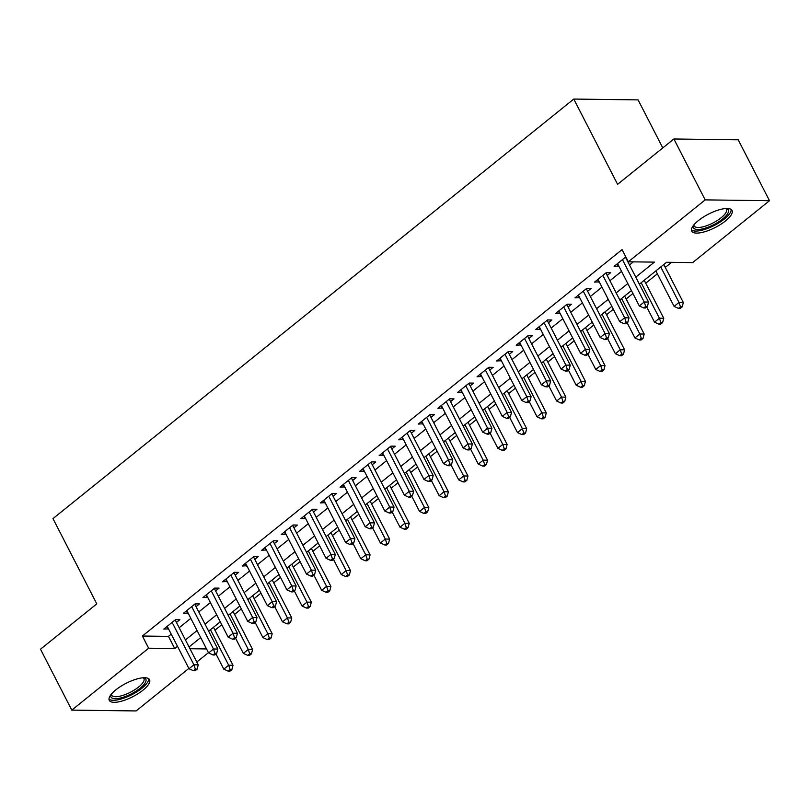 <?xml version="1.0" encoding="UTF-8"?>
<svg xmlns="http://www.w3.org/2000/svg" width="810" height="810" viewBox="0 0 810 810"><rect width="100%" height="100%" fill="white"/><g stroke="black" fill="none" stroke-linecap="round" stroke-linejoin="round"><path stroke-width="1.21" d="M115.85 689.857A22.639 7.482 -27.2 0 1 136.191 679.185A22.639 7.482 -27.2 0 1 149.546 679.671A22.639 7.482 -27.2 0 1 142.975 690.191A22.639 7.482 -27.2 0 1 122.634 700.863A22.639 7.482 -27.2 0 1 109.279 700.366A22.639 7.482 -27.2 0 1 115.85 689.857M698.331 220.624A22.639 7.482 -27.2 0 1 718.662 209.952A22.639 7.482 -27.2 0 1 732.017 210.448A22.639 7.482 -27.2 0 1 725.446 220.968A22.639 7.482 -27.2 0 1 705.115 231.64A22.639 7.482 -27.2 0 1 691.75 231.144A22.639 7.482 -27.2 0 1 698.331 220.624M662.783 147.926L638.088 99.883L573.774 99.063L52.974 518.613L96.785 603.875L40.5 649.215L71.796 710.117L148.645 648.213L174.727 648.547L177.491 646.309M573.774 99.063L617.595 184.326L673.879 138.986L738.204 139.796L769.5 200.698L692.651 262.602L666.579 262.278L639.374 284.188M214.984 630.18L221.768 624.712M234.566 614.405L241.34 608.948M254.137 598.63L260.921 593.173M273.719 582.866L280.503 577.398M293.301 567.091L300.085 561.624M312.873 551.316L319.656 545.849M332.454 535.542L339.238 530.084M352.036 519.777L358.82 514.309M371.618 504.002L378.402 498.535M391.19 488.227L397.973 482.76M410.771 472.453L417.555 466.995M430.353 456.688L437.137 451.221M449.935 440.913L456.708 435.446M469.506 425.139L476.29 419.671M489.088 409.364L495.872 403.906M508.67 393.589L515.454 388.132M528.252 377.825L535.025 372.357M547.823 362.05L554.607 356.582M567.405 346.275L574.189 340.818M586.987 330.5L593.771 325.043M606.558 314.736L613.342 309.268M626.14 298.961L632.924 293.493M645.722 283.186L657.356 273.82M665.304 267.411L671.601 262.339M208.443 652.668L196.81 662.033M188.862 668.442L136.12 710.937L71.796 710.117M176.469 622.444L179.891 619.69L175.547 619.63L163.802 629.097L168.52 628.854M196.05 606.68L199.473 603.916L195.129 603.865L183.384 613.322L188.102 613.079M215.622 590.905L219.054 588.141L214.711 588.09L202.956 597.547L207.674 597.304M235.204 575.13L238.636 572.366L234.282 572.316L222.537 581.783L227.256 581.529M254.785 559.356L258.208 556.602L253.864 556.541L242.119 566.008L246.837 565.765M274.367 543.581L277.789 540.827L273.446 540.766L261.701 550.233L266.419 549.99M293.939 527.816L297.371 525.052L293.017 525.001L281.272 534.458L285.991 534.215M313.521 512.042L316.943 509.277L312.599 509.227L300.854 518.694L305.572 518.44M333.102 496.267L336.525 493.513L332.181 493.452L320.436 502.919L325.154 502.676M352.684 480.492L356.106 477.738L351.763 477.677L340.008 487.144L344.726 486.901M372.256 464.727L375.688 461.963L371.334 461.913L359.589 471.369L364.308 471.126M391.837 448.953L395.26 446.188L390.916 446.138L379.171 455.605L383.889 455.352M411.419 433.178L414.841 430.424L410.498 430.363L398.753 439.83L403.471 439.587M430.991 417.403L434.423 414.649L430.08 414.588L418.325 424.055L423.043 423.812M450.573 401.638L454.005 398.874L449.651 398.824L437.906 408.281L442.625 408.037M470.154 385.864L473.577 383.1L469.233 383.049L457.488 392.516L462.206 392.263M489.736 370.089L493.158 367.335L488.815 367.274L477.07 376.741L481.788 376.498M509.308 354.314L512.74 351.56L508.397 351.5L496.641 360.966L501.36 360.723M528.889 338.55L532.322 335.785L527.968 335.735L516.223 345.192L520.941 344.949M548.471 322.775L551.894 320.011L547.55 319.96L535.805 329.417L540.523 329.174M568.053 307L571.475 304.236L567.132 304.185L555.387 313.652L560.105 313.399M587.625 291.225L591.057 288.471L586.703 288.411L574.958 297.877L579.676 297.634M607.206 275.461L610.629 272.697L606.285 272.646L594.54 282.103L599.258 281.86M635.759 277.142L654.409 262.126L628.337 261.792L622.07 249.612L142.388 636.032L168.46 636.366L171.234 634.129M179.182 627.73L190.816 618.354M198.764 611.955L210.387 602.589M218.335 596.18L229.969 586.815M237.917 580.416L249.551 571.04M257.499 564.641L269.133 555.265M277.081 548.866L288.704 539.5M296.652 533.091L308.286 523.726M316.234 517.327L327.868 507.951M335.816 501.552L347.45 492.176M355.398 485.777L367.021 476.412M374.969 470.002L386.603 460.637M394.551 454.228L406.185 444.862M414.133 438.463L425.756 429.087M433.704 422.688L445.338 413.323M453.286 406.914L464.92 397.548M472.868 391.139L484.501 381.773M492.45 375.374L504.073 365.998M512.021 359.6L523.655 350.234M531.603 343.825L543.237 334.459M551.185 328.05L562.818 318.684M570.766 312.285L582.39 302.91M590.338 296.511L601.972 287.145M609.92 280.736L621.553 271.37M629.502 264.961L633.359 261.853M625.826 256.902L614.122 266.328L618.84 266.085M673.879 138.986L705.186 199.888L769.5 200.698M142.388 636.032L148.645 648.213M628.337 261.792L705.186 199.888M185.439 639.91L197.073 630.534M205.021 624.135L216.655 614.77M224.603 608.361L236.226 598.995M244.174 592.596L255.808 583.22M263.756 576.821L275.39 567.446M283.338 561.046L294.972 551.681M302.92 545.272L314.543 535.906M322.491 529.507L334.125 520.131M342.073 513.732L353.707 504.357M361.655 497.958L373.288 488.592M381.237 482.183L392.86 472.817M400.808 466.418L412.442 457.042M420.39 450.643L432.024 441.268M439.972 434.869L451.595 425.503M459.543 419.094L471.177 409.728M479.125 403.319L490.759 393.954M498.707 387.555L510.341 378.179M518.289 371.78L529.912 362.414M537.86 356.005L549.494 346.639M557.442 340.23L569.076 330.865M577.024 324.466L588.657 315.09M596.606 308.691L608.229 299.325M616.177 292.916L627.811 283.551M189.975 648.739L206.53 648.942M631.425 290.587L619.802 299.963M611.854 306.362L600.22 315.728M592.272 322.137L580.638 331.503M572.69 337.902L561.067 347.277M553.119 353.676L541.485 363.052M533.537 369.451L521.903 378.817M513.955 385.226L502.321 394.591M494.373 400.99L482.75 410.366M474.802 416.765L463.168 426.141M455.22 432.54L443.586 441.906M435.638 448.315L424.005 457.68M416.056 464.089L404.433 473.455M396.485 479.854L384.851 489.23M376.903 495.629L365.269 504.994M357.321 511.404L345.688 520.769M337.74 527.178L326.116 536.544M318.168 542.943L306.534 552.319M298.586 558.718L286.953 568.083M279.005 574.492L267.381 583.858M259.433 590.267L247.799 599.633M239.851 606.032L228.218 615.408M220.269 621.807L208.636 631.182M200.688 637.581L189.064 646.947M168.46 636.366L174.727 648.547M617.169 263.878L618.465 266.389M597.598 279.642L598.884 282.163M578.016 295.417L579.302 297.928M558.434 311.192L559.73 313.703M538.853 326.967L540.149 329.478M519.281 342.731L520.567 345.252M499.699 358.506L500.995 361.017M480.117 374.281L481.413 376.792M460.536 390.055L461.832 392.567M440.964 405.82L442.25 408.341M421.382 421.595L422.678 424.106M401.8 437.37L403.096 439.881M382.219 453.144L383.515 455.655M362.647 468.909L363.933 471.43M343.065 484.684L344.361 487.205M323.484 500.458L324.78 502.969M303.912 516.233L305.198 518.744M284.33 531.998L285.616 534.519M264.748 547.773L266.044 550.294M245.167 563.547L246.463 566.058M225.595 579.322L226.881 581.833M206.013 595.087L207.309 597.608M186.432 610.861L187.728 613.383M166.85 626.636L168.146 629.147M622.444 259.625L644.223 302.019L639.333 305.957L617.544 263.574M625.543 257.124A2.906 2.329 -89.3 0 0 625.786 257.732L648.567 302.069L644.223 302.019L645.692 306.382L643.727 307.962L645.469 307.982L647.423 306.403L645.692 306.382M647.423 306.403L648.567 302.069M639.333 305.957L643.727 307.962M655.857 270.915L674.092 306.403L678.993 302.454L683.336 302.515L663.805 264.505M680.451 306.818L678.496 308.397L680.238 308.418L682.192 306.848L680.451 306.818L678.993 302.454L660.758 266.966M678.496 308.397L674.092 306.403M683.336 302.515L682.192 306.848M726.388 208.504A19.592 6.48 -27.2 0 1 722.621 218.994A19.592 6.48 -27.2 0 1 702.341 228.936A19.592 6.48 -27.2 0 1 693.451 225.433M693.897 224.876A18.134 5.994 152.8 0 0 694.129 225.919A18.134 5.994 152.8 0 0 704.832 226.314A18.134 5.994 152.8 0 0 721.123 217.769A18.134 5.994 152.8 0 0 726.398 209.334A18.134 5.994 152.8 0 0 725.679 208.545M691.467 229.878A22.488 7.432 152.8 0 0 724.363 219.014A22.488 7.432 152.8 0 0 731.157 209.476M143.917 677.727A19.592 6.48 -27.2 0 1 141.973 686.637A19.592 6.48 -27.2 0 1 122.836 697.37A19.592 6.48 -27.2 0 1 110.97 694.656M111.415 694.099A18.134 5.994 152.8 0 0 111.648 695.152A18.134 5.994 152.8 0 0 122.614 695.466A18.134 5.994 152.8 0 0 143.917 678.567A18.134 5.994 152.8 0 0 143.198 677.767M108.986 699.101A22.488 7.432 152.8 0 0 122.006 698.746A22.488 7.432 152.8 0 0 148.686 678.699M602.863 275.4L624.642 317.793L619.751 321.732L597.962 279.349M605.971 272.899A2.906 2.329 -89.3 0 0 606.204 273.507L628.995 317.844L624.642 317.793L626.11 322.157L624.146 323.737L625.887 323.757L627.851 322.177L626.11 322.157M627.851 322.177L628.995 317.844M619.751 321.732L624.146 323.737M583.281 291.175L605.07 333.558L600.169 337.507L578.391 295.113M586.389 288.674A2.906 2.329 -89.3 0 0 586.622 289.281L609.414 333.619L605.07 333.558L606.528 337.932L604.574 339.501L606.305 339.532L608.269 337.952L606.528 337.932M608.269 337.952L609.414 333.619M600.169 337.507L604.574 339.501M563.699 306.95L585.488 349.333L580.588 353.281L558.809 310.888M566.808 304.438A2.906 2.329 -89.3 0 0 567.051 305.056L589.832 349.393L585.488 349.333L586.946 353.697L584.992 355.276L586.734 355.296L588.688 353.727L586.946 353.697M588.688 353.727L589.832 349.393M580.588 353.281L584.992 355.276M544.128 322.714L565.906 365.108L561.016 369.046L539.227 326.663M547.226 320.213A2.906 2.329 -89.3 0 0 547.469 320.821L570.25 365.158L565.906 365.108L567.375 369.471L565.41 371.051L567.152 371.071L569.106 369.492L567.375 369.471M569.106 369.492L570.25 365.158M561.016 369.046L565.41 371.051M646.714 306.98L654.52 322.167L659.411 318.229L663.754 318.279L644.223 280.28M660.879 322.593L658.915 324.172L660.656 324.192L662.61 322.613L660.879 322.593L659.411 318.229L641.176 282.741M658.915 324.172L654.52 322.167M663.754 318.279L662.61 322.613M627.132 322.755L634.939 337.942L639.829 334.003L644.183 334.054L624.652 296.055M641.297 338.367L639.333 339.947L641.074 339.967L643.039 338.388L641.297 338.367L639.829 334.003L621.594 298.515M639.333 339.947L634.939 337.942M644.183 334.054L643.039 338.388M607.551 338.529L615.357 353.717L620.258 349.768L624.601 349.829L605.07 311.83M621.715 354.142L619.761 355.722L621.493 355.742L623.457 354.162L621.715 354.142L620.258 349.768L602.012 314.28M619.761 355.722L615.357 353.717M624.601 349.829L623.457 354.162M587.969 354.294L595.775 369.492L600.676 365.543L605.019 365.604L585.488 327.594M602.134 369.907L600.18 371.486L601.921 371.507L603.875 369.937L602.134 369.907L600.676 365.543L582.441 330.055M600.18 371.486L595.775 369.492M605.019 365.604L603.875 369.937M524.546 338.489L546.325 380.882L541.434 384.821L519.645 342.438M527.654 335.988A2.906 2.329 -89.3 0 0 527.887 336.595L550.678 380.933L546.325 380.882L547.793 385.246L545.839 386.826L547.57 386.846L549.534 385.266L547.793 385.246M549.534 385.266L550.678 380.933M541.434 384.821L545.839 386.826M568.397 370.069L576.204 385.256L581.094 381.318L585.438 381.368L565.906 343.369M582.562 385.681L580.598 387.261L582.339 387.281L584.293 385.702L582.562 385.681L581.094 381.318L562.859 345.829M580.598 387.261L576.204 385.256M585.438 381.368L584.293 385.702M504.964 354.264L526.753 396.647L521.853 400.596L500.074 358.202M508.072 351.763A2.906 2.329 -89.3 0 0 508.305 352.37L531.097 396.708L526.753 396.647L528.211 401.021L526.257 402.59L527.988 402.621L529.953 401.041L528.211 401.021M529.953 401.041L531.097 396.708M521.853 400.596L526.257 402.59M548.815 385.843L556.622 401.031L561.512 397.092L565.866 397.143L546.335 359.144M562.98 401.456L561.026 403.036L562.758 403.056L564.722 401.476L562.98 401.456L561.512 397.092L543.277 361.604M561.026 403.036L556.622 401.031M565.866 397.143L564.722 401.476M485.382 370.038L507.171 412.422L502.281 416.37L480.492 373.977M488.491 367.537A2.906 2.329 -89.3 0 0 488.734 368.145L511.515 412.482L507.171 412.422L508.629 416.785L506.675 418.365L508.417 418.385L510.371 416.816L508.629 416.785M510.371 416.816L511.515 412.482M502.281 416.37L506.675 418.365M529.234 401.618L537.04 416.806L541.941 412.867L546.284 412.918L526.753 374.919M543.399 417.231L541.444 418.81L543.186 418.831L545.14 417.251L543.399 417.231L541.941 412.867L523.695 377.379M541.444 418.81L537.04 416.806M546.284 412.918L545.14 417.251M465.811 385.803L487.59 428.196L482.699 432.135L460.91 389.752M468.919 383.302A2.906 2.329 -89.3 0 0 469.152 383.91L491.933 428.247L487.59 428.196L489.058 432.56L487.093 434.14L488.835 434.16L490.789 432.58L489.058 432.56M490.789 432.58L491.933 428.247M482.699 432.135L487.093 434.14M509.662 417.383L517.468 432.58L522.359 428.632L526.702 428.692L507.171 390.683M523.817 433.006L521.863 434.575L523.604 434.595L525.558 433.026L523.817 433.006L522.359 428.632L504.124 393.144M521.863 434.575L517.468 432.58M526.702 428.692L525.558 433.026M446.229 401.578L468.018 443.971L463.117 447.91L441.339 405.526M449.337 399.077A2.906 2.329 -89.3 0 0 449.57 399.684L472.362 444.022L468.018 443.971L469.476 448.335L467.522 449.914L469.253 449.935L471.217 448.355L469.476 448.335M471.217 448.355L472.362 444.022M463.117 447.91L467.522 449.914M490.08 433.158L497.887 448.345L502.777 444.406L507.121 444.457L487.59 406.458M504.245 448.77L502.281 450.35L504.022 450.37L505.977 448.791L504.245 448.77L502.777 444.406L484.542 408.918M502.281 450.35L497.887 448.345M507.121 444.457L505.977 448.791M426.647 417.352L448.436 459.736L443.536 463.684L421.757 421.291M429.756 414.852A2.906 2.329 -89.3 0 0 429.999 415.459L452.78 459.796L448.436 459.736L449.894 464.11L447.94 465.679L449.682 465.709L451.636 464.13L449.894 464.11M451.636 464.13L452.78 459.796M443.536 463.684L447.94 465.679M470.499 448.932L478.305 464.12L483.205 460.181L487.549 460.232L468.018 422.233M484.663 464.545L482.709 466.125L484.441 466.145L486.405 464.565L484.663 464.545L483.205 460.181L464.96 424.693M482.709 466.125L478.305 464.12M487.549 460.232L486.405 464.565M407.065 433.127L428.854 475.51L423.964 479.459L402.175 437.066M410.174 430.626A2.906 2.329 -89.3 0 0 410.417 431.234L433.198 475.571L428.854 475.51L430.323 479.874L428.358 481.454L430.1 481.474L432.054 479.905L430.323 479.874M432.054 479.905L433.198 475.571M423.964 479.459L428.358 481.454M450.917 464.707L458.723 479.895L463.624 475.956L467.967 476.007L448.436 438.007M465.082 480.32L463.128 481.899L464.869 481.92L466.823 480.34L465.082 480.32L463.624 475.956L445.378 440.468M463.128 481.899L458.723 479.895M467.967 476.007L466.823 480.34M387.494 448.902L409.273 491.285L404.382 495.224L382.593 452.841M390.602 446.391A2.906 2.329 -89.3 0 0 390.835 446.998L413.626 491.336L409.273 491.285L410.741 495.649L408.777 497.229L410.518 497.249L412.472 495.669L410.741 495.649M412.472 495.669L413.626 491.336M404.382 495.224L408.777 497.229M431.345 480.482L439.152 495.669L444.042 491.721L448.386 491.781L428.854 453.772M445.51 496.095L443.546 497.664L445.287 497.694L447.242 496.115L445.51 496.095L444.042 491.721L425.807 456.233M443.546 497.664L439.152 495.669M448.386 491.781L447.242 496.115M411.763 496.246L419.57 511.444L424.46 507.495L428.814 507.556L409.283 469.547M425.928 511.859L423.964 513.439L425.706 513.459L427.66 511.88L425.928 511.859L424.46 507.495L406.225 472.007M423.964 513.439L419.57 511.444M428.814 507.556L427.66 511.88M392.182 512.021L399.988 527.209L404.889 523.27L409.232 523.321L389.701 485.322M406.347 527.634L404.392 529.213L406.124 529.234L408.088 527.654L406.347 527.634L404.889 523.27L386.643 487.782M404.392 529.213L399.988 527.209M409.232 523.321L408.088 527.654M367.912 464.667L389.701 507.06L384.801 510.999L363.022 468.615M371.02 462.166A2.906 2.329 -89.3 0 0 371.253 462.773L394.045 507.111L389.701 507.06L391.159 511.424L389.205 513.003L390.936 513.024L392.901 511.444L391.159 511.424M392.901 511.444L394.045 507.111M384.801 510.999L389.205 513.003M348.33 480.441L370.119 522.825L365.219 526.773L343.44 484.38M351.439 477.94A2.906 2.329 -89.3 0 0 351.682 478.548L374.463 522.885L370.119 522.825L371.577 527.199L369.623 528.778L371.365 528.798L373.319 527.219L371.577 527.199M373.319 527.219L374.463 522.885M365.219 526.773L369.623 528.778M328.759 496.216L350.538 538.599L345.647 542.548L323.858 500.155M331.857 493.715A2.906 2.329 -89.3 0 0 332.1 494.323L354.881 538.66L350.538 538.599L352.006 542.963L350.041 544.543L351.783 544.563L353.737 542.994L352.006 542.963M353.737 542.994L354.881 538.66M345.647 542.548L350.041 544.543M372.6 527.796L380.406 542.983L385.307 539.045L389.65 539.096L370.119 501.096M386.765 543.409L384.811 544.988L386.552 545.008L388.506 543.429L386.765 543.409L385.307 539.045L367.072 503.557M384.811 544.988L380.406 542.983M389.65 539.096L388.506 543.429M309.177 511.991L330.956 554.374L326.065 558.313L304.276 515.929M312.285 509.48A2.906 2.329 -89.3 0 0 312.518 510.087L335.31 554.425L330.956 554.374L332.424 558.738L330.46 560.317L332.201 560.338L334.166 558.758L332.424 558.738M334.166 558.758L335.31 554.425M326.065 558.313L330.46 560.317M353.028 543.571L360.835 558.758L365.725 554.809L370.069 554.87L350.538 516.861M367.193 559.183L365.229 560.753L366.97 560.783L368.925 559.204L367.193 559.183L365.725 554.809L347.49 519.321M365.229 560.753L360.835 558.758M370.069 554.87L368.925 559.204M289.595 527.755L311.384 570.149L306.484 574.087L284.705 531.704M292.704 525.255A2.906 2.329 -89.3 0 0 292.936 525.862L315.728 570.199L311.384 570.149L312.842 574.513L310.888 576.092L312.619 576.112L314.584 574.533L312.842 574.513M314.584 574.533L315.728 570.199M306.484 574.087L310.888 576.092M333.447 559.335L341.253 574.533L346.143 570.584L350.497 570.645L330.966 532.636M347.611 574.948L345.647 576.528L347.389 576.548L349.353 574.978L347.611 574.948L346.143 570.584L327.908 535.096M345.647 576.528L341.253 574.533M350.497 570.645L349.353 574.978M270.014 543.53L291.802 585.924L286.902 589.862L265.123 547.479M273.122 541.029A2.906 2.329 -89.3 0 0 273.365 541.637L296.146 585.974L291.802 585.924L293.26 590.288L291.306 591.867L293.048 591.887L295.002 590.308L293.26 590.288M295.002 590.308L296.146 585.974M286.902 589.862L291.306 591.867M313.865 575.11L321.671 590.298L326.572 586.359L330.915 586.41L311.384 548.41M328.03 590.723L326.076 592.302L327.807 592.323L329.771 590.743L328.03 590.723L326.572 586.359L308.326 550.871M326.076 592.302L321.671 590.298M330.915 586.41L329.771 590.743M250.442 559.305L272.221 601.688L267.33 605.637L245.541 563.244M253.54 556.804A2.906 2.329 -89.3 0 0 253.783 557.412L276.564 601.749L272.221 601.688L273.689 606.062L271.725 607.632L273.466 607.652L275.42 606.082L273.689 606.062M275.42 606.082L276.564 601.749M267.33 605.637L271.725 607.632M294.283 590.885L302.089 606.072L306.99 602.134L311.334 602.184L291.802 564.185M308.448 606.498L306.494 608.077L308.235 608.097L310.19 606.518L308.448 606.498L306.99 602.134L288.755 566.646M306.494 608.077L302.089 606.072M311.334 602.184L310.19 606.518M230.86 575.08L252.639 617.463L247.749 621.402L225.96 579.018M233.969 572.569A2.906 2.329 -89.3 0 0 234.201 573.186L256.993 617.514L252.639 617.463L254.107 621.827L252.153 623.406L253.884 623.427L255.849 621.847L254.107 621.827M255.849 621.847L256.993 617.514M247.749 621.402L252.153 623.406M274.712 606.66L282.518 621.847L287.408 617.898L291.752 617.959L272.221 579.95M288.876 622.272L286.912 623.842L288.654 623.872L290.608 622.293L288.876 622.272L287.408 617.898L269.173 582.41M286.912 623.842L282.518 621.847M291.752 617.959L290.608 622.293M211.278 590.844L233.067 633.238L228.167 637.176L206.388 594.793M214.387 588.344A2.906 2.329 -89.3 0 0 214.62 588.951L237.411 633.288L233.067 633.238L234.525 637.602L232.571 639.181L234.313 639.201L236.267 637.622L234.525 637.602M236.267 637.622L237.411 633.288M228.167 637.176L232.571 639.181M255.13 622.424L262.936 637.622L267.826 633.673L272.18 633.734L252.649 595.725M269.295 638.037L267.341 639.616L269.072 639.637L271.036 638.067L269.295 638.037L267.826 633.673L249.591 598.185M267.341 639.616L262.936 637.622M272.18 633.734L271.036 638.067M191.697 606.619L213.486 649.012L208.595 652.951L186.806 610.568M194.805 604.118A2.906 2.329 -89.3 0 0 195.048 604.726L217.829 649.063L213.486 649.012L214.944 653.376L212.989 654.956L214.731 654.976L216.685 653.397L214.944 653.376M216.685 653.397L217.829 649.063M208.595 652.951L212.989 654.956M235.548 638.199L243.354 653.387L248.255 649.448L252.598 649.499L233.067 611.499M249.713 653.812L247.759 655.391L249.5 655.412L251.454 653.832L249.713 653.812L248.255 649.448L230.01 613.96M247.759 655.391L243.354 653.387M252.598 649.499L251.454 653.832M172.125 622.394L193.904 664.777L189.013 668.726L167.224 626.332M175.233 619.893A2.906 2.329 -89.3 0 0 175.466 620.5L198.248 664.838L193.904 664.777L195.372 669.151L193.408 670.721L195.149 670.751L197.103 669.171L195.372 669.151M197.103 669.171L198.248 664.838M189.013 668.726L193.408 670.721M215.976 653.974L223.783 669.161L228.673 665.223L233.017 665.273L213.486 627.274M230.131 669.587L228.177 671.166L229.918 671.186L231.873 669.607L230.131 669.587L228.673 665.223L210.438 629.735M228.177 671.166L223.783 669.161M233.017 665.273L231.873 669.607M624.804 257.722L625.786 257.732M605.232 273.496L606.204 273.507M585.65 289.271L586.622 289.281M566.068 305.036L567.051 305.056M546.487 320.811L547.469 320.821M526.915 336.585L527.887 336.595M507.333 352.36L508.305 352.37M487.752 368.125L488.734 368.145M468.17 383.899L469.152 383.91M448.598 399.674L449.57 399.684M429.017 415.449L429.999 415.459M409.435 431.214L410.417 431.234M389.853 446.988L390.835 446.998M370.281 462.763L371.253 462.773M350.7 478.538L351.682 478.548M331.118 494.313L332.1 494.323M311.546 510.077L312.518 510.087M291.964 525.852L292.936 525.862M272.383 541.627L273.365 541.637M252.801 557.401L253.783 557.412M233.229 573.166L234.201 573.186M213.648 588.941L214.62 588.951M194.066 604.716L195.048 604.726M174.484 620.49L175.466 620.5"/></g></svg>
